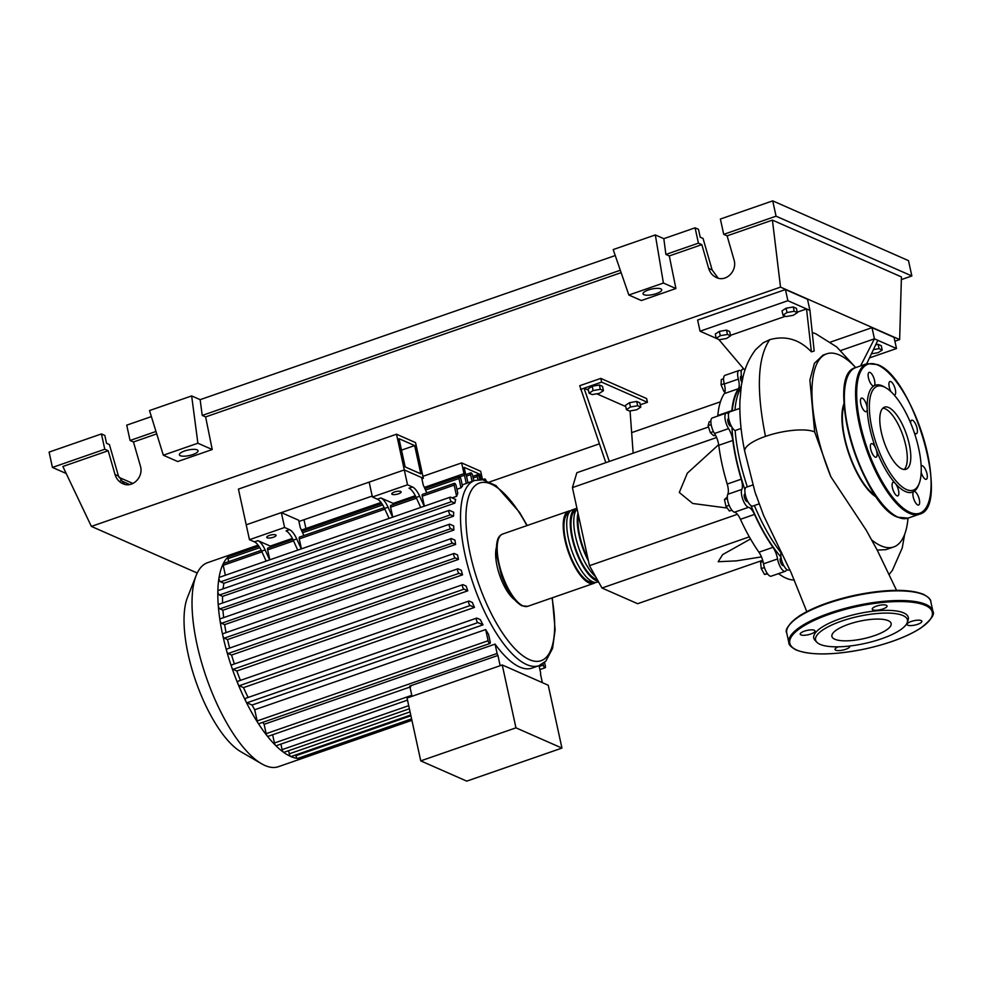 <?xml version="1.0" encoding="UTF-8"?>
<svg xmlns="http://www.w3.org/2000/svg" width="982" height="982" viewBox="0 0 982 982"><rect width="100%" height="100%" fill="white"/><g stroke="black" fill="none" stroke-linecap="round" stroke-linejoin="round"><path stroke-width="1.47" d="M465.591 473.95L464.155 467.358L479.805 474.257L480.971 479.609M479.805 474.257L477.988 474.883M304.003 519.736L305.918 528.537M482.518 479.658L480.689 471.286L461.65 462.903L463.995 473.655M461.65 462.903L422.911 476.344M780.972 557.052A100.753 36.211 -109.1 0 1 750.96 505.57M744.945 489.699A100.753 36.211 -109.1 0 1 736.451 459.564A100.753 36.211 -109.1 0 1 731.958 427.182M741.876 382.293A3.989 1.436 -109.1 0 1 741.692 381.986A3.989 1.436 -109.1 0 1 741.017 376.118L741.435 375.971M731.344 426.102L730.927 426.237A3.989 1.436 -109.1 0 1 730.436 426.2A3.989 1.436 -109.1 0 1 728.079 422.334A3.989 1.436 -109.1 0 1 728.313 418.713L728.73 418.565M747.781 501.483L747.363 501.63A3.989 1.436 -109.1 0 1 745.043 499.187A3.989 1.436 -109.1 0 1 744.282 494.707A3.989 1.436 -109.1 0 1 744.749 494.106L745.166 493.958M783.734 565.509L783.317 565.644A3.989 1.436 -109.1 0 1 780.309 561.139A3.989 1.436 -109.1 0 1 780.702 558.12L781.12 557.972M589.077 393.205L593.128 390.566L600.321 389.302L603.451 390.689L599.401 393.328L592.207 394.592L589.077 393.205L588.132 388.897L592.183 386.257L593.128 390.566M592.183 386.257L599.376 384.993L600.321 389.302M599.376 384.993L602.506 386.368L603.451 390.689M626.418 409.654L630.469 407.002L637.649 405.75L640.792 407.125L636.741 409.764L629.548 411.028L626.418 409.654L625.473 405.333L629.523 402.694L630.469 407.002M629.523 402.694L636.717 401.429L637.649 405.75M636.717 401.429L639.847 402.816L640.792 407.125M625.743 406.56L596.749 393.794M588.402 390.112L584.057 388.209L601.622 382.108L600.812 378.389L646.635 398.569L647.445 402.289L601.622 382.108M640.276 404.768L647.445 402.289M600.812 378.389L579.736 385.705L605.82 462.669M609.331 461.442L584.057 388.209L580.546 389.424M630.063 410.942L633.144 453.181M749.327 536.859L601.991 588.022L637.637 603.709L762.67 560.292M601.991 588.022L589.458 565.681L572.42 487.588L716.602 437.53M589.458 565.681L737.408 514.31M718.664 444.662L687.339 473.164L679.298 492.485L692.691 503.471L727.196 508.038M572.42 487.588L576.851 472.723L708.513 427.01M750.53 538.971L722.666 554.585L718.173 561.716L736.316 560.882L761.455 556.904M767.31 573.488L764.524 574.458L767.58 573.869M763.014 561.508L760.608 562.342L761.246 568.627L764.524 574.458M764.438 567.51L761.246 568.627M729.147 505.288L725.968 506.393L729.43 511.033L731.885 510.174M727.306 496.99L724.471 499.531L725.968 506.393M727.38 498.512L724.471 499.531M711.152 424.592L708.083 425.66L710.342 432.657L713.754 435.762L715.485 435.161M713.46 431.564L710.342 432.657M710.87 421.204L709.237 421.769L708.083 425.66M723.574 378.757L721.328 379.531L721.058 384.797L723.93 391.437L724.986 391.904M724.225 383.692L721.058 384.797M725.109 391.02L723.93 391.437M732.241 411.016A100.753 36.211 -109.1 0 1 741.189 386.491M724.335 393.598L738.39 388.725A11.956 4.296 70.9 0 0 738.341 379.101L724.299 383.974A11.956 4.296 -109.1 0 1 724.335 393.598A101.551 36.494 70.9 0 0 717.805 415.496A11.956 4.296 -109.1 0 1 717.744 416.061M738.39 388.725A101.551 36.494 70.9 0 0 731.86 410.623L717.805 415.496M726.349 413.066L712.306 417.939A9.967 3.584 70.9 0 0 711.042 423.905A9.967 3.584 70.9 0 0 714.528 433.479A11.956 4.296 -109.1 0 1 718.75 445.312L732.805 440.439A11.956 4.296 70.9 0 0 728.57 428.606A9.967 3.584 70.9 0 1 725.084 419.032A9.967 3.584 70.9 0 1 726.349 413.066A9.967 3.584 70.9 0 1 728.092 413.459A11.956 4.296 70.9 0 0 728.595 413.741M778.517 573.635A101.551 36.494 70.9 0 0 794.328 580.006M740.44 519.306L754.495 514.421A11.956 4.296 70.9 0 0 748.566 507.313L734.511 512.199A11.956 4.296 -109.1 0 1 740.44 519.306A101.551 36.494 70.9 0 0 758.926 552.215A11.956 4.296 -109.1 0 1 763.505 563.828A9.967 3.584 70.9 0 0 771.226 576.176L785.281 571.291A9.967 3.584 70.9 0 0 786.557 569.315M754.495 514.421A101.551 36.494 70.9 0 0 772.969 547.33L758.926 552.215M763.505 563.828L777.56 558.954A11.956 4.296 70.9 0 0 772.969 547.33M718.75 445.312A101.551 36.494 70.9 0 0 727.208 484.065A11.956 4.296 -109.1 0 1 727.785 494.29A9.967 3.584 70.9 0 0 728.865 504.576A9.967 3.584 70.9 0 0 734.511 512.199M727.785 494.29L741.84 489.417A11.956 4.296 70.9 0 0 741.25 479.191L727.208 484.065M732.805 440.439A101.551 36.494 70.9 0 0 741.25 479.191M741.84 489.417A9.967 3.584 70.9 0 0 742.908 499.691A9.967 3.584 70.9 0 0 748.566 507.313M777.56 558.954A9.967 3.584 70.9 0 0 785.281 571.291M741.287 371.233A9.967 3.584 70.9 0 0 739.053 370.472A9.967 3.584 70.9 0 0 738.341 379.101M739.053 370.472L725.011 375.345A9.967 3.584 70.9 0 0 724.299 383.974M595.436 582.436A38.249 13.748 -109.1 0 1 593.803 583.382A38.249 13.748 -109.1 0 1 589.04 582.94A38.249 13.748 -109.1 0 1 566.418 545.894A38.249 13.748 -109.1 0 1 568.701 511.106A38.249 13.748 -109.1 0 1 570.579 510.824M598.136 581.135A38.249 13.748 -109.1 0 1 596.062 580.509A38.249 13.748 -109.1 0 1 573.439 543.451A38.249 13.748 -109.1 0 1 575.734 508.664L572.224 509.891A38.249 13.748 70.9 0 0 569.928 544.679A38.249 13.748 70.9 0 0 592.551 581.725A38.249 13.748 70.9 0 0 597.314 582.154L598.48 581.749M578.484 515.403A36.653 13.171 70.9 0 0 587.923 558.672M576.053 510.247A36.653 13.171 70.9 0 0 574.139 543.795A36.653 13.171 70.9 0 0 595.743 579.024A36.653 13.171 70.9 0 0 597.228 579.527M569.032 512.69A36.653 13.171 70.9 0 0 567.117 546.238A36.653 13.171 70.9 0 0 588.709 581.454A36.653 13.171 70.9 0 0 593.067 581.933M575.734 508.664A38.249 13.748 -109.1 0 1 576.962 508.406M577.072 508.897A38.249 13.748 70.9 0 0 576.729 541.389A38.249 13.748 70.9 0 0 595.632 576.692M588.427 560.955A38.249 13.748 -109.1 0 1 577.993 513.12M582.179 532.305A38.249 13.748 70.9 0 0 582.903 535.644M304.592 757.601A107.983 38.814 -109.1 0 1 304.211 757.736L278.397 766.697A107.983 38.814 -109.1 0 1 264.956 765.481A107.983 38.814 -109.1 0 1 261.543 763.738A107.983 38.814 -109.1 0 1 206.318 677.42A107.983 38.814 -109.1 0 1 196.167 575.452A107.983 38.814 -109.1 0 1 207.558 562.686L233.372 553.713A107.983 38.814 -109.1 0 1 233.765 553.59L258.106 545.133M304.211 757.736A107.983 38.814 -109.1 0 1 303.819 757.871A107.983 38.814 -109.1 0 1 297.571 758.423A107.983 38.814 -109.1 0 1 290.77 756.508A2.394 0.859 -109.1 0 1 289.26 753.832L288.585 750.714M392.235 494.388A4.787 1.412 -12.3 0 1 391.781 493.934A4.787 1.412 -12.3 0 1 395.267 491.761A4.787 1.412 -12.3 0 1 400.668 491.454A4.787 1.412 -12.3 0 1 401.122 491.896A4.787 1.412 -12.3 0 1 397.649 494.081A4.787 1.412 -12.3 0 1 392.235 494.388M267.19 537.805A4.787 1.412 -12.3 0 1 266.736 537.35A4.787 1.412 -12.3 0 1 270.21 535.178A4.787 1.412 -12.3 0 1 275.623 534.871A4.787 1.412 -12.3 0 1 276.077 535.313A4.787 1.412 -12.3 0 1 272.591 537.498A4.787 1.412 -12.3 0 1 267.19 537.805M410.746 686.799L267.963 736.377A2.394 0.859 -109.1 0 1 267.141 735.886A2.394 0.859 -109.1 0 1 266.159 733.664L264.121 724.311L495.075 644.118A98.028 35.229 70.9 0 0 519.699 667.024A98.028 35.229 70.9 0 0 531.913 668.141L538.934 665.698A98.028 35.229 -109.1 0 1 526.733 664.593A98.028 35.229 -109.1 0 1 465.026 554.72A98.028 35.229 -109.1 0 1 474.637 480.493L467.604 482.935A98.028 35.229 70.9 0 0 466.29 483.475L462.203 484.899M515.955 727.834L561.95 748.088L548.238 685.227L502.244 664.974L407.051 698.03L420.75 760.878L515.955 727.834L502.244 664.974M561.95 748.088L466.757 781.132L420.75 760.878M495.075 644.118L497.113 653.472A2.394 0.859 70.9 0 0 497.923 655.46L409.752 686.074L411.986 696.312M539.044 665.661L540.554 672.596A2.394 0.859 -109.1 0 1 540.53 674.217L542.371 682.637M497.923 655.46L500.157 665.698M411.912 720.334L303.831 757.859A2.394 0.859 -109.1 0 1 303.819 757.871A2.394 0.859 -109.1 0 1 302.591 756.717M411.593 718.873L297.718 758.411A2.394 0.859 -109.1 0 1 297.571 758.423A2.394 0.859 -109.1 0 1 295.913 755.71L295.742 754.925M410.746 714.982L291.065 756.545A2.394 0.859 -109.1 0 1 290.77 756.508A107.983 38.814 -109.1 0 1 283.454 752.212A2.394 0.859 -109.1 0 1 282.116 749.634L280.901 744.086M409.396 708.771L283.921 752.335A2.394 0.859 -109.1 0 1 283.454 752.212A107.983 38.814 -109.1 0 1 275.598 745.436A2.394 0.859 -109.1 0 1 274.432 743.006L272.628 734.745M407.505 700.129L276.237 745.719A2.394 0.859 -109.1 0 1 275.598 745.436A107.983 38.814 -109.1 0 1 267.141 735.886A107.983 38.814 -109.1 0 1 257.922 722.887A107.983 38.814 -109.1 0 1 245.954 701.578A2.394 0.859 -109.1 0 1 245.684 698.3L476.638 618.108A2.394 0.859 -109.1 0 1 476.945 618.144L480.259 619.605A98.028 35.229 70.9 0 0 483.021 624.859L252.067 705.039L246.948 702.793A2.394 0.859 -109.1 0 1 245.954 701.578A107.983 38.814 -109.1 0 1 238.074 684.123A2.394 0.859 -109.1 0 1 237.963 681.238L468.93 601.045A2.394 0.859 -109.1 0 1 469.224 601.082L472.33 602.445A98.028 35.229 70.9 0 0 474.466 607.416L243.511 687.609L239.24 685.731A2.394 0.859 -109.1 0 1 238.074 684.123A107.983 38.814 -109.1 0 1 231.764 667.367A2.394 0.859 -109.1 0 1 231.801 664.851L462.755 584.671A2.394 0.859 -109.1 0 1 463.05 584.695L466.119 586.045A98.028 35.229 70.9 0 0 467.8 590.82L236.834 671.013L233.065 669.343A2.394 0.859 -109.1 0 1 231.764 667.367A107.983 38.814 -109.1 0 1 226.719 651.176A2.394 0.859 -109.1 0 1 226.867 649.016L457.821 568.823A2.394 0.859 -109.1 0 1 458.115 568.86L461.233 570.223A98.028 35.229 70.9 0 0 462.547 574.838L231.58 655.031L228.131 653.509A2.394 0.859 -109.1 0 1 226.719 651.176A107.983 38.814 -109.1 0 1 222.804 635.477A107.983 38.814 -109.1 0 1 219.968 620.256A2.394 0.859 -109.1 0 1 220.275 618.783L451.229 538.59A2.394 0.859 70.9 0 0 451.094 540.763A2.394 0.859 70.9 0 0 452.506 543.083L455.611 544.445L224.645 624.638L221.539 623.275A2.394 0.859 -109.1 0 1 219.968 620.256A107.983 38.814 -109.1 0 1 218.274 605.526A2.394 0.859 -109.1 0 1 218.605 604.384L449.572 524.192A2.394 0.859 70.9 0 0 449.425 526.364A2.394 0.859 70.9 0 0 450.836 528.684L453.905 530.034L222.939 610.215L219.882 608.877A2.394 0.859 -109.1 0 1 218.274 605.526A107.983 38.814 -109.1 0 1 217.844 591.36A2.394 0.859 -109.1 0 1 218.188 590.538L449.155 510.345A2.394 0.859 70.9 0 0 449.007 512.518A2.394 0.859 70.9 0 0 450.419 514.838L453.537 516.201L222.57 596.393L219.465 595.018A2.394 0.859 -109.1 0 1 217.844 591.36A107.983 38.814 -109.1 0 1 218.998 577.895A2.394 0.859 -109.1 0 1 219.305 577.355L450.272 497.174A2.394 0.859 70.9 0 0 450.124 499.347A2.394 0.859 70.9 0 0 451.548 501.655L454.862 503.115L223.896 583.308L220.582 581.847A2.394 0.859 -109.1 0 1 219.391 580.19A2.394 0.859 -109.1 0 1 218.998 577.895A107.983 38.814 -109.1 0 1 223.221 563.717A2.394 0.859 -109.1 0 1 223.442 563.496L261.249 550.374M461 487.833L458.962 478.48A2.394 0.859 -109.1 0 1 459.195 476.663A2.394 0.859 -109.1 0 1 461 479.376L462.485 486.188A98.028 35.229 70.9 0 0 461 487.833L456.912 489.257M456.618 496.315L454.175 485.12A2.394 0.859 -109.1 0 1 454.408 483.304A2.394 0.859 -109.1 0 1 456.213 486.016L457.796 493.283A98.028 35.229 70.9 0 0 456.618 496.315L452.113 497.874M450.272 497.174A2.394 0.859 70.9 0 1 450.566 497.199L455.685 499.445A98.028 35.229 70.9 0 0 454.862 503.115M223.074 588.832A98.028 35.229 -109.1 0 1 223.896 583.308M449.155 510.345A2.394 0.859 70.9 0 1 449.449 510.37L453.721 512.248A98.028 35.229 70.9 0 0 453.537 516.201M222.57 603.009A98.028 35.229 -109.1 0 1 222.57 596.393M449.572 524.192A2.394 0.859 70.9 0 1 449.866 524.216L453.647 525.886A98.028 35.229 70.9 0 0 453.905 530.034M223.675 617.604A98.028 35.229 -109.1 0 1 222.939 610.215M451.229 538.59A2.394 0.859 70.9 0 1 451.524 538.615L454.973 540.137A98.028 35.229 70.9 0 0 455.611 544.445M226.069 632.617A98.028 35.229 -109.1 0 1 224.645 624.638M457.526 554.928A98.028 35.229 70.9 0 0 458.508 559.396L227.542 639.577L224.301 638.153A2.394 0.859 -109.1 0 1 222.804 635.477A2.394 0.859 -109.1 0 1 223.037 633.66L453.991 553.48A2.394 0.859 -109.1 0 1 454.298 553.504L457.526 554.928M229.628 648.059A98.028 35.229 -109.1 0 1 227.542 639.577M234.391 663.955A98.028 35.229 -109.1 0 1 231.58 655.031M240.443 680.379A98.028 35.229 -109.1 0 1 236.834 671.013M248.115 697.453A98.028 35.229 -109.1 0 1 243.511 687.609M254.706 709.753L485.673 629.56L488.103 640.755A2.394 0.859 70.9 0 0 489.908 643.468L258.953 723.66A2.394 0.859 -109.1 0 1 257.922 722.887A2.394 0.859 -109.1 0 1 257.149 720.948L254.706 709.753A98.028 35.229 -109.1 0 1 252.067 705.039M485.673 629.56A98.028 35.229 70.9 0 0 488.557 634.397L490.141 641.651A2.394 0.859 70.9 0 1 489.908 643.468M264.121 724.311A98.028 35.229 -109.1 0 1 262.722 722.347M269.657 559.875L265.115 549.908A15.933 5.732 70.9 0 0 257.947 540.652L254.436 541.868A15.933 5.732 -109.1 0 1 261.605 551.123L266.147 561.103M257.947 540.652L270.283 546.078L270.737 547.072M292.366 538.418L270.283 546.078M254.436 541.868L249.465 539.683L284.596 527.481L289.567 529.679L286.057 530.894A15.933 5.732 -109.1 0 1 293.213 540.149L297.755 550.116M293.213 540.149L296.724 538.934A15.933 5.732 70.9 0 0 289.567 529.679M296.724 538.934L301.278 548.901M392.604 517.195L388.062 507.215A15.933 5.732 70.9 0 0 380.893 497.96L377.383 499.187A15.933 5.732 -109.1 0 1 384.551 508.443L389.093 518.41M380.893 497.96L393.23 503.398L393.684 504.392M415.312 495.726L393.23 503.398M377.383 499.187L372.411 496.99L407.53 484.801L412.514 486.986L409.003 488.201A15.933 5.732 -109.1 0 1 416.159 497.469L420.701 507.436M384.195 507.682L299.498 537.093A2.394 0.859 70.9 0 0 299.264 538.897L301.425 548.852M292.857 539.388L267.877 548.066A2.394 0.859 70.9 0 0 267.644 549.871L269.817 559.826M225.381 575.256L223.209 565.301A2.394 0.859 -109.1 0 1 223.221 563.717A107.983 38.814 -109.1 0 1 228.119 556.929A2.394 0.859 -109.1 0 1 228.241 556.855L258.88 546.213M454.408 483.304L422.444 494.4A2.394 0.859 70.9 0 0 422.211 496.217L424.371 506.16M415.803 496.708L390.824 505.374A2.394 0.859 70.9 0 0 390.591 507.191L392.763 517.133M416.159 497.469L419.67 496.241A15.933 5.732 70.9 0 0 412.514 486.986M419.67 496.241L424.212 506.221M372.411 496.99L369.158 482.113L404.289 469.924L246.224 524.805L281.343 512.604L298.663 520.227L300.283 527.665L303.88 535.571M396.507 434.216L415.546 442.6L423.34 478.308L404.289 469.924L396.507 434.216L238.43 489.097L249.465 539.683M281.343 512.604L284.596 527.481M407.53 484.801L404.289 469.924L421.609 477.547L423.23 484.985L426.826 492.878M228.659 561.679L227.996 558.66A2.394 0.859 -109.1 0 1 228.119 556.929A107.983 38.814 -109.1 0 1 233.372 553.713M486.078 480.505A2.394 0.859 70.9 0 0 484.642 478.921A2.394 0.859 70.9 0 0 484.298 480.051M479.756 479.597L479.29 477.424A2.394 0.859 -109.1 0 0 477.485 474.723A2.394 0.859 -109.1 0 0 477.252 476.528L477.952 479.719M458.508 559.396L455.267 557.96A2.394 0.859 -109.1 0 1 453.856 555.652A2.394 0.859 -109.1 0 1 453.991 553.48M462.547 574.838L459.097 573.316A2.394 0.859 -109.1 0 1 457.686 570.996A2.394 0.859 -109.1 0 1 457.821 568.823M483.021 624.859L477.915 622.6A2.394 0.859 -109.1 0 1 476.503 620.293A2.394 0.859 -109.1 0 1 476.638 618.108M467.8 590.82L464.032 589.151A2.394 0.859 -109.1 0 1 462.608 586.843A2.394 0.859 -109.1 0 1 462.755 584.671M474.466 607.416L470.206 605.538A2.394 0.859 -109.1 0 1 468.782 603.23A2.394 0.859 -109.1 0 1 468.93 601.045M472.072 481.389L470.599 474.662A2.394 0.859 -109.1 0 1 470.844 472.858A2.394 0.859 -109.1 0 1 472.637 475.558L473.778 480.787M466.29 483.475L464.486 475.214A2.394 0.859 -109.1 0 1 464.719 473.398A2.394 0.859 -109.1 0 1 466.524 476.11L467.984 482.8M233.458 555.039A2.394 0.859 -109.1 0 1 233.765 553.59M544.556 662.384L545.341 665.956A2.394 0.859 -109.1 0 1 545.108 667.772A2.394 0.859 -109.1 0 1 543.304 665.059L542.985 663.611M514.347 599.523A31.08 11.17 -109.1 0 1 499.74 575.538A31.08 11.17 -109.1 0 1 496.34 547.674M261.543 763.738L240.971 751.807A88.454 31.792 -109.1 0 1 195.737 681.091A88.454 31.792 -109.1 0 1 187.427 597.559L196.167 575.452M414.662 445.57L399.011 438.684L405.173 466.941L420.824 473.84L414.662 445.57L401.515 450.137M423.34 478.308L421.879 478.811M372.203 496.057L298.933 521.491M844.152 405.124A52.598 18.904 70.9 0 0 844.778 438.107A52.598 18.904 70.9 0 0 875.662 495.861M816.631 431.233A102.202 36.727 70.9 0 0 830.882 476.798L814.655 431.92L809.892 380.034L814.409 363.315L823.026 355.103L826.635 353.851A102.202 36.727 70.9 0 0 816.631 431.233M896.566 590.342L877.319 550.35L866.234 530.182L830.882 476.798M871.758 539.977A102.202 36.727 70.9 0 0 893.681 546.962A102.202 36.727 70.9 0 0 908.031 518.14M876.631 497.248A53.593 19.259 -109.1 0 1 844.36 437.911A53.593 19.259 -109.1 0 1 844.054 403.43M855.752 367.575A102.202 36.727 70.9 0 0 826.635 353.851M893.681 546.962L885.838 549.675L877.184 550.092M730.596 335.832L726.545 338.471L719.364 339.735L716.222 338.348L720.272 335.709L727.466 334.445L730.596 335.832L729.663 331.511L726.52 330.136L727.466 334.445M720.272 335.709L719.34 331.388L715.289 334.04L716.222 338.348M719.34 331.388L726.52 330.136M782.961 315.173L787.024 312.534L794.205 311.269L797.347 312.657L793.296 315.296L786.103 316.56L782.961 315.173L782.028 310.864L786.079 308.225L787.024 312.534M786.079 308.225L793.272 306.961L794.205 311.269M793.272 306.961L796.402 308.336L797.347 312.657M873.771 349.567L879.074 348.635L882.204 350.022L878.154 352.661L871.807 353.778M875.932 344.707L878.129 344.326L879.074 348.635M878.129 344.326L881.271 345.701L882.204 350.022M781.672 552.596L781.071 552.805A9.967 3.584 70.9 0 0 782.998 563.999A9.967 3.584 70.9 0 0 788.792 570.076L789.798 569.72M754.385 505.521A102.202 36.727 70.9 0 0 781.071 552.805M755.588 493.872L756.091 495.407M752.789 484.985L746.308 487.232A9.967 3.584 70.9 0 0 746.185 497.825A9.967 3.584 70.9 0 0 752.838 506.049L759.074 503.889M739.827 408.389L729.859 411.851A9.967 3.584 70.9 0 0 729.258 420.873A9.967 3.584 70.9 0 0 735.125 430.546L741.091 428.471M735.125 430.546A102.202 36.727 70.9 0 0 747.351 486.863M740.993 387.915A102.202 36.727 70.9 0 0 734.966 410.071M743.57 368.901L742.576 369.244A9.967 3.584 70.9 0 0 742.404 379.666M840.666 350.549L874.434 338.827L860.6 365.893M811.39 351.826L806.541 308.937L809.941 310.422L814.176 351.04L811.39 351.826C799.409 339.342 785.526 335.292 769.728 339.674C757.539 357.485 756.115 389.719 765.481 436.376A37.611 11.121 167.7 0 0 744.724 451.327A37.611 11.121 167.7 0 0 744.737 451.401C741.066 433.528 739.458 416.785 739.912 401.184L741.324 385.595L743.214 376.155C745.461 366.544 749.597 357.718 755.612 349.653L755.514 349.788M769.728 339.674L763.063 342.89L755.612 349.653M744.908 370.275L718.75 339.465M730.498 335.341L785.428 316.265M797.237 312.166L806.541 308.937L787.871 300.713L700.056 331.204L716.222 338.324M830.563 342.055L872.004 327.669L874.434 338.827L877.822 340.324L866.701 363.782M814.655 431.92A37.611 11.121 167.7 0 0 765.481 436.376M877.822 340.324L896.492 348.536L869.831 357.792M872.004 327.669L894.062 337.378L896.492 348.536M700.056 331.204L697.625 320.046L785.44 289.555L787.871 300.713M785.44 289.555L807.499 299.264L809.941 310.422M909.295 444.38A32.872 11.809 -109.1 0 1 906.067 469.261A32.872 11.809 -109.1 0 1 881.284 432.043A32.872 11.809 -109.1 0 1 884.512 407.149A32.872 11.809 -109.1 0 1 909.295 444.38M882.879 408.156A32.872 11.809 -109.1 0 1 905.785 445.595A32.872 11.809 -109.1 0 1 904.177 469.482M919.127 483.647L918.416 485.452A56.588 20.34 -109.1 0 1 913.751 491.552A7.169 2.578 -109.1 0 1 913.911 491.466A7.169 2.578 -109.1 0 1 919.324 499.593A7.169 2.578 -109.1 0 1 918.612 505.018A7.169 2.578 -109.1 0 1 913.211 496.904A7.169 2.578 -109.1 0 1 913.751 491.552A56.588 20.34 -109.1 0 1 895.302 483.426A7.169 2.578 -109.1 0 1 898.665 494.781A7.169 2.578 -109.1 0 1 897.83 495.873A7.169 2.578 -109.1 0 1 893.645 491.479A7.169 2.578 -109.1 0 1 892.282 483.414A7.169 2.578 -109.1 0 1 893.129 482.322A7.169 2.578 -109.1 0 1 895.302 483.426A56.588 20.34 -109.1 0 1 876.018 449.105A7.169 2.578 -109.1 0 1 876.116 457.195A7.169 2.578 -109.1 0 1 875.22 457.121A7.169 2.578 -109.1 0 1 870.973 450.173A7.169 2.578 -109.1 0 1 871.402 443.643A7.169 2.578 -109.1 0 1 872.298 443.729A7.169 2.578 -109.1 0 1 876.018 449.105A56.588 20.34 -109.1 0 1 869.782 428.091A56.588 20.34 -109.1 0 1 867.216 408.684A56.588 20.34 -109.1 0 1 874.017 385.84A56.588 20.34 -109.1 0 1 884.156 386.798L885.838 387.767A54.992 19.763 -109.1 0 1 918.71 448.516A54.992 19.763 -109.1 0 1 919.127 483.647A54.992 19.763 -109.1 0 1 895.793 480.664A54.992 19.763 -109.1 0 1 871.869 427.894A54.992 19.763 -109.1 0 1 885.838 387.767M910.621 422.997A7.169 2.578 -109.1 0 1 911.652 420.198A7.169 2.578 -109.1 0 1 912.548 420.271A7.169 2.578 -109.1 0 1 916.795 427.219A7.169 2.578 -109.1 0 1 916.366 433.749A7.169 2.578 -109.1 0 1 915.469 433.663A7.169 2.578 -109.1 0 1 914.328 432.792M921.153 466.033A7.169 2.578 -109.1 0 1 921.582 465.738A7.169 2.578 -109.1 0 1 925.069 468.733A7.169 2.578 -109.1 0 1 926.296 479.29A7.169 2.578 -109.1 0 1 922.81 476.295A7.169 2.578 -109.1 0 1 921.19 472.379M862.699 408.659A7.169 2.578 -109.1 0 1 861.472 398.103A7.169 2.578 -109.1 0 1 864.958 401.098A7.169 2.578 -109.1 0 1 867.216 408.684A7.169 2.578 -109.1 0 1 866.185 411.654A7.169 2.578 -109.1 0 1 862.699 408.659M868.444 377.8A7.169 2.578 -109.1 0 1 869.156 372.374A7.169 2.578 -109.1 0 1 874.557 380.488A7.169 2.578 -109.1 0 1 874.017 385.84A7.169 2.578 -109.1 0 1 873.857 385.926A7.169 2.578 -109.1 0 1 868.444 377.8M890.944 391.671A7.169 2.578 -109.1 0 1 889.103 382.612A7.169 2.578 -109.1 0 1 889.938 381.519A7.169 2.578 -109.1 0 1 894.123 385.914A7.169 2.578 -109.1 0 1 895.486 393.978A7.169 2.578 -109.1 0 1 894.639 395.071A7.169 2.578 -109.1 0 1 894.246 395.12M907.258 622.527L908.104 620.084A48.4 14.313 167.7 0 0 903.71 612.915A48.4 14.313 167.7 0 0 844.925 617.175A48.4 14.313 167.7 0 0 815.06 640.374L816.852 642.24A47.013 13.908 -12.3 0 1 845.87 619.703A47.013 13.908 -12.3 0 1 902.974 615.567A47.013 13.908 -12.3 0 1 907.258 622.527A47.013 13.908 -12.3 0 1 869.193 642.437A47.013 13.908 -12.3 0 1 820.08 644.352A47.013 13.908 -12.3 0 1 816.852 642.24M872.973 609.883A7.574 2.234 167.7 0 0 881.541 609.405A7.574 2.234 167.7 0 0 887.053 605.943A7.574 2.234 167.7 0 0 886.329 605.243A7.574 2.234 167.7 0 0 877.761 605.722A7.574 2.234 167.7 0 0 872.249 609.171A7.574 2.234 167.7 0 0 872.973 609.883M907.785 625.203A7.574 2.234 167.7 0 0 916.341 624.724A7.574 2.234 167.7 0 0 921.853 621.275A7.574 2.234 167.7 0 0 921.128 620.563A7.574 2.234 167.7 0 0 912.573 621.054A7.574 2.234 167.7 0 0 907.061 624.503A7.574 2.234 167.7 0 0 907.785 625.203M838.272 646.819A7.574 2.234 167.7 0 0 835.031 649.507A7.574 2.234 167.7 0 0 835.756 650.207A7.574 2.234 167.7 0 0 844.311 649.728A7.574 2.234 167.7 0 0 849.823 646.279A7.574 2.234 167.7 0 0 849.712 646.021M800.944 634.888A7.574 2.234 167.7 0 0 809.512 634.409A7.574 2.234 167.7 0 0 815.011 630.96A7.574 2.234 167.7 0 0 814.299 630.248A7.574 2.234 167.7 0 0 805.731 630.739A7.574 2.234 167.7 0 0 800.22 634.188A7.574 2.234 167.7 0 0 800.944 634.888M834.798 639.245A30.319 8.961 167.7 0 0 869.082 637.318A30.319 8.961 167.7 0 0 891.153 623.496A30.319 8.961 167.7 0 0 888.256 620.673A30.319 8.961 167.7 0 0 853.972 622.6A30.319 8.961 167.7 0 0 831.901 636.422A30.319 8.961 167.7 0 0 834.798 639.245M643.947 294.71A9.562 2.823 -12.3 0 1 643.038 293.827A9.562 2.823 -12.3 0 1 649.998 289.469A9.562 2.823 -12.3 0 1 660.812 288.855A9.562 2.823 -12.3 0 1 661.721 289.751A9.562 2.823 -12.3 0 1 654.761 294.109A9.562 2.823 -12.3 0 1 643.947 294.71M180.271 455.697A9.562 2.823 -12.3 0 1 179.35 454.813A9.562 2.823 -12.3 0 1 186.31 450.456A9.562 2.823 -12.3 0 1 197.124 449.842A9.562 2.823 -12.3 0 1 198.045 450.738A9.562 2.823 -12.3 0 1 191.085 455.096A9.562 2.823 -12.3 0 1 180.271 455.697M151.375 416.601L126.727 425.157L130.066 440.476L133.466 441.974L140.328 465.763C144.01 476.859 132.533 488.52 122.738 483.647C118.932 481.867 116.367 478.835 115.041 474.552L108.18 450.75L104.779 449.253L101.441 433.934L104.829 435.431L106.547 443.312L109.407 444.564L118.478 476.061L124.505 484.273M663.82 238.675L665.894 254.436L669.294 255.934L675.911 288.536L641.356 300.541L628.848 295.03L613.185 249.575L655.338 234.931L663.82 238.675L695.084 227.824L698.484 229.309L700.203 237.202L703.051 238.454L712.134 269.952L718.149 278.164M130.066 440.476L155.978 431.479M66.187 473.484L52.439 467.432L49.1 452.101L101.441 433.934M52.439 467.432L104.779 449.253M191.662 395.93L197.885 443.213L163.331 455.206L149.51 410.562L191.662 395.93L200.144 399.662L615.248 255.541M133.466 441.974L156.727 433.897M197.235 573.022L91.363 526.401L62.86 466.487L108.18 450.75M723.722 234.354L776.062 216.187L772.724 200.868L720.383 219.035L723.722 234.354L727.11 235.852L733.971 259.653C737.666 270.737 726.189 282.411 716.381 277.538C712.588 275.758 710.023 272.726 708.685 268.43L701.823 244.641L698.435 243.143L695.084 227.824M772.724 200.868L908.497 260.647L911.848 275.967L901.341 279.612M665.894 254.436L698.435 243.143M669.294 255.934L701.823 244.641M776.062 216.187L911.848 275.967M727.11 235.852L772.429 220.128L901.427 276.912L899.647 339.576L894.909 341.233M118.896 477.301L132.963 483.5M120.614 480.542L129.673 484.531M200.144 399.662L202.218 415.423L205.619 416.92L212.235 449.535L197.885 443.213M212.235 449.535L177.681 461.528L163.331 455.206M91.363 526.401L780.518 287.125L899.647 339.576M772.429 220.128L780.518 287.125M205.619 416.92L621.14 272.652M202.218 415.423L620.317 270.259M628.848 295.03L663.402 283.037L655.338 234.931M675.911 288.536L663.402 283.037M720.444 401.798L631.647 432.632M599.327 443.852L489.736 481.904M728.57 428.606L714.528 433.479M527.764 606.311A38.249 13.748 -109.1 0 1 523.001 605.869A38.249 13.748 -109.1 0 1 500.378 568.823A38.249 13.748 -109.1 0 1 502.661 534.036C500.427 535.399 495.48 536.037 496.61 554.83L501.348 575.268C507.203 591.299 514.102 601.5 522.031 605.845L527.764 606.311L593.803 583.382M552.007 597.891A94.039 33.793 -109.1 0 1 529.433 659.646A94.039 33.793 -109.1 0 1 470.243 554.241A94.039 33.793 -109.1 0 1 477.952 483.684A94.039 33.793 -109.1 0 1 526.917 525.615M295.913 755.71L410.918 715.78M289.26 753.832L410.071 711.889M282.116 749.634L408.721 705.677M274.432 743.006L411.777 695.317M261.605 551.123L265.115 549.908M384.551 508.443L388.062 507.215M267.644 549.871L293.544 540.886M223.209 565.301L261.936 551.859M422.211 496.217L454.175 485.12M390.591 507.191L416.491 498.193M299.264 538.897L384.883 509.179M227.996 558.66L259.776 547.637M302.603 532.76L382.722 504.944M425.55 490.079L458.962 478.48M473.164 477.952L477.252 476.528M221.539 623.275L452.506 543.083M220.582 581.847L451.548 501.655M219.882 608.877L450.836 528.684M219.465 595.018L450.419 514.838M224.301 638.153L455.267 557.96M228.131 653.509L459.097 573.316M246.948 702.793L477.915 622.6M233.065 669.343L464.032 589.151M239.24 685.731L470.206 605.538M466.524 476.086L470.599 474.662M459.748 476.859L464.486 475.214M257.149 720.948L488.103 640.755M266.159 733.664L497.113 653.472M539.216 666.483L543.304 665.059M895.216 515.685A78.891 28.355 -109.1 0 1 854.45 452.383A78.891 28.355 -109.1 0 1 847.221 377.444M898.162 517.219A79.689 28.638 -109.1 0 1 847.994 427.894A79.689 28.638 -109.1 0 1 855.801 367.563C823.812 374.081 861.459 505.079 897.671 517.207L908.08 518.128A79.689 28.638 -109.1 0 1 898.162 517.219M867.045 363.659L877.442 364.567C913.665 376.695 951.312 507.694 919.324 514.224A79.689 28.638 -109.1 0 1 909.393 513.316A79.689 28.638 -109.1 0 1 859.238 423.991A79.689 28.638 -109.1 0 1 867.045 363.659L855.801 367.563M909.933 512.334A78.891 28.355 -109.1 0 1 860.281 423.905A78.891 28.355 -109.1 0 1 877.822 365.058A78.891 28.355 -109.1 0 1 927.487 453.488A78.891 28.355 -109.1 0 1 909.933 512.334M925.866 604.421A73.711 21.8 -12.3 0 1 932.9 611.283L930.789 601.61A73.711 21.8 167.7 0 0 923.755 594.748A73.711 21.8 167.7 0 0 840.408 599.425A73.711 21.8 167.7 0 0 786.742 633.022L788.853 642.682A73.711 21.8 -12.3 0 1 842.519 609.086A73.711 21.8 -12.3 0 1 925.866 604.421M796.758 650.047A72.913 21.567 167.7 0 0 892.098 641.406A72.913 21.567 167.7 0 0 925.326 605.403A72.913 21.567 167.7 0 0 829.974 614.057A72.913 21.567 167.7 0 0 796.758 650.047M789.147 625.239A72.913 21.567 -12.3 0 1 850.891 596.209A72.913 21.567 -12.3 0 1 922.884 594.257M115.041 474.552L118.478 476.061M708.685 268.43L712.134 269.952M568.701 511.106L502.661 534.036M527.211 525.517L519.503 512.297L495.996 485.587L482.788 479.781L474.637 480.493M484.642 478.921L482.346 479.719M472.808 476.344L477.485 474.723M465.959 474.539L470.844 472.858M301.388 530.108L381.053 502.453M424.334 487.416L464.719 473.398M301.928 531.274L381.826 503.533M424.862 488.582L459.195 476.663M539.891 669.577L545.108 667.772M552.301 597.78L555.125 629.818L552.559 648.439L545.783 661.205L538.934 665.698M854.303 366.077L836.725 346.941L815.821 333.794L812.58 332.603M889.262 574.36L892.466 570.198L902.237 547.931L904.668 534.331M806.787 611.614L791.099 572.616L763.652 515.575L755.048 492.215L744.724 451.327M919.324 514.224L908.08 518.128M788.853 642.682C788.644 644.744 791.124 647.187 796.267 650.035C811.292 655.595 834.356 655.215 865.461 648.869C888.698 643.664 907.073 636.766 920.588 628.185C930.948 620.047 935.06 614.413 932.9 611.283M786.742 633.022C784.593 629.892 788.693 624.257 799.053 616.119C812.568 607.539 830.944 600.64 854.18 595.423C885.285 589.09 908.35 588.697 923.375 594.27C928.518 597.105 930.997 599.56 930.789 601.61"/></g></svg>
